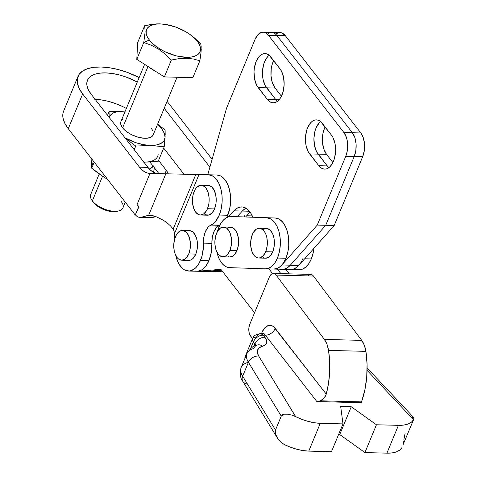 <?xml version="1.0" encoding="UTF-8"?>
<svg xmlns="http://www.w3.org/2000/svg" width="477" height="477" viewBox="0 0 477 477"><rect width="100%" height="100%" fill="white"/><g stroke="black" fill="none" stroke-linecap="round" stroke-linejoin="round"><path stroke-width="0.72" d="M258.6 258.015L265.647 258.2A14.9 8.353 -88.5 0 0 272.707 251.904L265.659 251.719A14.9 8.353 91.5 0 1 258.6 258.015A14.9 8.353 91.5 0 1 251.421 249.876A14.9 8.353 91.5 0 1 252.321 234.529A14.9 8.353 91.5 0 1 259.381 228.227A14.9 8.353 91.5 0 1 266.56 236.371A14.9 8.353 91.5 0 1 265.659 251.719L272.707 251.904L270.274 255.905L268.784 257.216L265.552 258.2M222.825 256.811L229.872 256.996A14.9 8.353 -88.5 0 0 236.932 250.699L229.884 250.514A14.9 8.353 91.5 0 1 222.825 256.811A14.9 8.353 91.5 0 1 215.646 248.672A14.9 8.353 91.5 0 1 216.54 233.325A14.9 8.353 91.5 0 1 223.6 227.022A14.9 8.353 91.5 0 1 230.779 235.167A14.9 8.353 91.5 0 1 229.884 250.514L236.932 250.699L234.493 254.7L233.009 256.006L229.777 256.996L228.155 256.632M265.433 268.843L273.768 269.058A25.543 14.322 -88.5 0 0 273.828 269.064A25.543 14.322 -88.5 0 0 285.932 258.266L277.471 258.045A25.543 14.322 91.5 0 1 265.373 268.843A25.543 14.322 91.5 0 1 265.307 268.837L229.532 267.633A25.543 14.322 91.5 0 1 216.88 251.993M311.302 258.928A25.543 14.322 -88.5 0 0 313.926 248.356L313.198 252.81L311.302 258.928L304.708 258.755L311.302 258.928L308.881 263.525L305.924 266.977L302.615 269.088L299.139 269.726A25.543 14.322 -88.5 0 0 299.198 269.726A25.543 14.322 -88.5 0 0 311.302 258.928M290.839 269.505L299.139 269.726M302.841 258.707A25.543 14.322 91.5 0 1 290.743 269.505A25.543 14.322 91.5 0 1 290.684 269.505L292.896 269.272L295.955 267.919L298.793 265.421L281.883 264.979A25.543 14.322 91.5 0 1 273.828 269.064L282.283 269.284A25.543 14.322 -88.5 0 0 290.338 265.2L325.719 225.293L354.226 156.468L345.771 156.247L317.265 225.072L325.719 225.293L317.265 225.072L281.883 264.979L290.338 265.2L287.5 267.698L284.441 269.052L282.217 269.284L284.441 269.052L287.5 267.698L290.338 265.2A25.543 14.322 91.5 0 1 282.283 269.284L290.743 269.505A25.543 14.322 -88.5 0 0 298.793 265.421L334.18 225.514L362.687 156.689L354.226 156.468A17.029 9.546 -88.5 0 0 352.366 132.737L343.905 132.517A17.029 9.546 91.5 0 1 345.771 156.247L354.226 156.468L325.719 225.293L290.338 265.2L298.793 265.421L334.18 225.514L325.719 225.293L334.18 225.514L362.687 156.689A17.029 9.546 -88.5 0 0 360.821 132.964L352.366 132.737L276.904 35.495L268.444 35.274L343.905 132.517L352.366 132.737L354.846 137.555L356.069 143.756L355.854 150.398L354.226 156.468L325.719 225.293L290.338 265.2L325.719 225.293L354.226 156.468L362.687 156.689L364.309 150.619L364.523 143.982L363.301 137.781L360.821 132.964L285.359 35.715L276.904 35.495A17.029 9.546 -88.5 0 0 271.592 32.376A17.029 9.546 91.5 0 1 276.904 35.495L352.366 132.737A17.029 9.546 91.5 0 1 354.226 156.468L355.854 150.398L356.069 143.756L354.846 137.555L352.366 132.737L360.821 132.964L285.359 35.715A17.029 9.546 -88.5 0 0 280.047 32.597L263.131 32.156A17.029 9.546 91.5 0 1 268.444 35.274L276.904 35.495L352.366 132.737L276.904 35.495L285.359 35.715L282.002 33.014L280.154 32.603L278.282 32.841L276.463 33.724M298.888 265.319L297.469 266.756L294.154 268.867L290.684 269.505M216.761 251.427L217.953 255.887L219.623 259.816L221.704 263.06L224.112 265.504L226.754 267.048L229.532 267.633L265.307 268.837L268.784 268.199L272.099 266.094L275.05 262.636L277.471 258.045L279.367 251.928L280.291 245.178L280.172 238.297L279.027 231.78L276.934 226.104L274.042 221.68L270.572 218.836L266.768 217.774A25.543 14.322 91.5 0 1 279.027 231.78A25.543 14.322 91.5 0 1 277.471 258.045L285.932 258.266A25.543 14.322 -88.5 0 0 287.482 232.001A25.543 14.322 -88.5 0 0 275.223 218.001L239.448 216.791A25.543 14.322 -88.5 0 0 239.382 216.791A25.543 14.322 -88.5 0 0 239.323 216.791L239.502 216.796M217.411 231.524A25.543 14.322 91.5 0 1 230.928 216.57A25.543 14.322 91.5 0 1 230.987 216.57L228.185 216.969L225.454 218.329L222.914 220.607L220.654 223.707L218.764 227.517L217.315 231.888M263.131 32.156A17.029 9.546 91.5 0 0 255.064 39.352L226.557 108.178L207.751 174.767L226.557 108.178L255.064 39.352L257.848 34.779L261.366 32.4L263.238 32.156L265.093 32.573L268.444 35.274L343.905 132.517L346.385 137.334L347.173 140.321L347.685 146.868L346.749 153.344L345.771 156.247L317.265 225.072L281.883 264.979L279.039 267.478L275.98 268.831L273.756 269.058L277.244 268.42L280.554 266.315L283.511 262.863L285.932 258.266L287.822 252.148L288.746 245.399L288.633 238.518L287.482 232.001L285.389 226.325L282.497 221.9L279.027 219.056L275.223 218.001L239.448 216.791M227.511 228.197L229.109 227.422L232.365 227.571L233.903 228.495L236.503 231.846L237.468 234.153L238.542 239.579L238.351 245.387L236.932 250.699A14.9 8.353 -88.5 0 0 237.826 235.352A14.9 8.353 -88.5 0 0 230.647 227.207L223.6 227.022M263.292 229.401L266.524 228.417L269.678 229.699L272.284 233.05L273.249 235.358L273.935 237.969L274.382 243.693L274.132 246.591L272.707 251.904A14.9 8.353 -88.5 0 0 273.607 236.556A14.9 8.353 -88.5 0 0 266.428 228.411L259.381 228.227M263.936 257.836L262.398 256.918M229.884 250.514L227.446 254.515L225.961 255.821L222.729 256.811L219.569 255.529L218.174 254.086L216.003 249.87L214.93 244.445L214.865 241.529L215.687 235.859L217.655 231.112L220.463 228.012L222.061 227.237L225.317 227.386L226.855 228.31L229.455 231.661L230.421 233.968L231.494 239.394L231.56 242.304L231.303 245.202L229.884 250.514M265.659 251.719L263.226 255.72L260.144 257.807L258.504 258.015L255.35 256.733L253.955 255.29L251.784 251.075L250.711 245.649L250.646 242.733L251.468 237.069L253.43 232.323L256.244 229.216L257.836 228.441L259.476 228.233L262.63 229.515L265.236 232.865L266.202 235.173L266.887 237.784L267.335 243.508L267.084 246.406L265.659 251.719M181.701 260.209L188.749 260.394A14.9 8.353 -88.5 0 0 195.808 254.098L188.761 253.913A14.9 8.353 91.5 0 1 181.701 260.209A14.9 8.353 91.5 0 1 174.522 252.071A14.9 8.353 91.5 0 1 175.423 236.723A14.9 8.353 91.5 0 1 182.476 230.427A14.9 8.353 91.5 0 1 189.655 238.566A14.9 8.353 91.5 0 1 188.761 253.913L195.808 254.098L197.228 248.785L197.484 245.888L197.031 240.164L195.379 235.244L192.78 231.894L189.619 230.612M200.418 215.026L207.465 215.21A14.9 8.353 -88.5 0 0 214.525 208.908L207.477 208.723A14.9 8.353 91.5 0 1 200.418 215.026A14.9 8.353 91.5 0 1 193.239 206.881A14.9 8.353 91.5 0 1 194.139 191.533A14.9 8.353 91.5 0 1 201.199 185.237A14.9 8.353 91.5 0 1 208.377 193.376A14.9 8.353 91.5 0 1 207.477 208.723L214.525 208.908L215.944 203.601L216.2 200.704L215.747 194.974L214.095 190.061L211.496 186.704L208.342 185.422M246.681 215.765L252.291 215.914L246.681 215.765M149.182 217.745L139.797 217.548L137.454 216.749A21.286 9.957 -157.5 0 1 135.522 215.032A21.286 9.957 22.5 0 0 137.454 216.749L139.797 217.548L148.603 215.401L165.841 173.783L195.803 174.504L173.187 229.103L174.039 230.951L174.457 233.784L174.039 230.951L173.187 229.103L195.803 174.504L198.981 174.576L174.457 233.784L174.6 239.138L174.457 233.784L198.981 174.576L208.485 174.779A25.543 14.322 91.5 0 1 208.521 174.785A25.543 14.322 91.5 0 1 220.827 188.737A25.543 14.322 91.5 0 1 219.289 215.049L227.744 215.27A25.543 14.322 -88.5 0 0 229.288 188.958A25.543 14.322 -88.5 0 0 216.981 175.005A25.543 14.322 -88.5 0 0 216.94 175.005L208.562 174.785M197.681 271.24L201.992 269.761L205.897 266.053L209.027 260.46L211.311 252.321L211.895 243.365L203.44 243.145A25.543 14.322 91.5 0 1 200.573 260.239L209.027 260.46A25.543 14.322 -88.5 0 0 211.895 243.365L212.289 237.397L213.809 231.971L216.278 227.762L219.909 225.037A25.543 14.322 91.5 0 1 219.36 225.305L219.909 225.037A25.543 14.322 91.5 0 1 215.646 226.068M151.048 215.407L156.915 217.023L163.456 220.314L167.242 222.944L170.527 225.913L173.187 229.103L170.527 225.913L167.242 222.944L163.456 220.314L156.915 217.023L152.67 215.64L148.603 215.401L165.841 173.783L149.969 173.419L137.066 204.561L138.712 206.684L135.253 215.026L68.265 128.701L82.664 93.939L139.505 167.188L141.878 169.776L144.448 171.708L147.166 172.93L149.969 173.419L137.066 204.561A21.286 9.957 22.5 0 0 138.974 206.69L135.253 215.026L68.265 128.701L64.8 123.257L63.012 118.063L62.97 113.323L63.644 111.075M158.913 173.622L149.945 162.061L158.913 173.622M164.207 108.267L209.904 167.153L164.207 108.267M183.943 174.218L163.677 148.097L183.943 174.218M126.345 108.464A38.315 17.923 22.5 0 0 95.126 99.317M91.125 94.16A38.315 17.923 -157.5 0 1 87.44 80.327A38.315 17.923 -157.5 0 1 137.287 82.05L126.196 77.077L119.125 74.889L112.202 73.476L105.685 72.892L99.83 73.154L94.857 74.251L90.958 76.153L88.287 78.777L86.939 82.02L86.975 85.765L88.388 89.867L91.125 94.16L147.959 167.409L91.125 94.16M155.782 173.199L153.01 171.988L150.38 170.045L147.959 167.409A34.058 19.092 -88.5 0 0 157.804 173.592M150.142 215.354L147.345 215.604L153.206 215.753L147.345 215.604L140.578 217.417L151.483 217.703L156.116 216.677L150.082 217.828L139.57 217.554M150.183 173.425L208.485 174.779L212.301 175.798L215.795 178.619L218.704 183.031L220.821 188.707L221.984 195.236L222.109 202.141L221.185 208.908L219.289 215.049L227.744 215.27A25.543 14.322 -88.5 0 1 226.658 217.601L229.646 209.135L230.564 202.361L230.439 195.463L229.276 188.928L227.165 183.251L224.256 178.839L220.762 176.019L216.94 175.005M219.384 225.287A25.543 14.322 -88.5 0 0 219.909 225.037L210.929 225.066L219.384 225.287A17.029 9.546 -88.5 0 0 211.895 243.365L203.44 243.145A17.029 9.546 91.5 0 1 210.929 225.066A25.543 14.322 91.5 0 0 219.289 215.049L215.586 221.364L213.344 223.576L209.32 226.062L207.823 227.541L205.354 231.75L203.834 237.17L203.369 247.652L201.914 256.34L199.124 263.244L195.564 267.949L191.408 270.572L189.226 271.019L184.909 270.131L182.87 268.813L179.28 264.592L176.603 258.6L175.691 255.106M204.216 213.923L205.754 214.847L209.009 214.996L212.086 212.909L214.525 208.908A14.9 8.353 -88.5 0 0 215.425 193.561A14.9 8.353 -88.5 0 0 208.246 185.422L201.199 185.237M187.032 260.031L190.287 260.186L191.885 259.41L193.37 258.099L195.808 254.098A14.9 8.353 -88.5 0 0 196.703 238.75A14.9 8.353 -88.5 0 0 189.524 230.606L182.476 230.427M78.001 76.421L63.602 111.177A48.529 22.705 22.5 0 0 68.265 128.701L82.664 93.939A48.529 22.705 -157.5 0 1 78.001 76.421A48.529 22.705 -157.5 0 1 139.153 77.548L127.091 72.295L118.141 69.529L109.364 67.74L101.112 66.995L93.695 67.329L87.392 68.724L82.455 71.127L79.069 74.454L77.363 78.562L77.411 83.308L79.2 88.495L82.664 93.939L139.505 167.188L147.959 167.409L139.505 167.188A34.058 19.092 91.5 0 0 149.969 173.419M212.116 159.324L167.093 101.309L212.116 159.324M222.884 271.914A25.543 14.322 -88.5 0 1 222.3 271.92L213.839 271.699A25.543 14.322 -88.5 0 0 214.716 271.675L214.596 271.681M195.004 270.972L197.8 271.234L220.875 269.326L254.563 312.739L220.875 269.326L197.8 271.234L206.243 271.455L221.543 270.185L206.279 271.455L214.716 271.675L205.378 271.479A25.543 14.322 -88.5 0 0 206.243 271.455L197.8 271.234A25.543 14.322 91.5 0 1 196.923 271.258A25.543 14.322 -88.5 0 0 209.027 260.46L200.573 260.239A25.543 14.322 91.5 0 1 188.469 271.037A25.543 14.322 91.5 0 1 175.757 255.392M244.659 215.711A25.543 14.322 91.5 0 1 244.129 216.916M138.974 206.69A21.286 9.957 -157.5 0 1 137.066 204.561L138.974 206.69L135.253 215.026L138.974 206.69M122.19 106.365L115.255 103.491L108.184 101.309L101.261 99.896L94.744 99.305M158.579 160.397L166.312 170.355L168.256 173.843A20.261 9.48 -157.5 0 0 166.312 170.355L164.899 173.759L166.312 170.355L158.579 160.397M207.477 208.723L206.368 210.935L203.554 214.036L200.322 215.02L198.706 214.662L195.767 212.295L193.596 208.079L192.529 202.653L192.714 196.846L193.28 194.073L195.248 189.327L196.572 187.533L199.654 185.452L201.294 185.237L204.448 186.519L205.843 187.962L208.014 192.177L209.087 197.603L209.153 200.519L208.896 203.417L207.477 208.723M188.761 253.913L186.322 257.914L184.837 259.226L181.606 260.209L178.446 258.928L177.05 257.485L174.88 253.269L174.194 250.658L173.741 244.934L174.564 239.263L176.532 234.517L177.855 232.722L180.938 230.635L182.572 230.427L185.732 231.709L187.127 233.152L189.297 237.367L190.371 242.793L190.436 245.703L190.18 248.6L188.761 253.913M99.204 173.986L90.69 194.55A17.452 8.163 22.5 0 0 92.365 200.853L102.531 176.311L92.365 200.853L93.2 202.278A15.753 7.37 22.5 0 0 117.092 211.335L118.839 210.888A17.452 8.163 -157.5 0 1 92.365 200.853A17.452 8.163 22.5 0 0 109.305 210.584A17.452 8.163 22.5 0 0 122.935 207.906L125.302 202.2M121.259 201.604A17.452 8.163 -157.5 0 1 118.839 210.888M153.189 134.878L151.573 136.816L147.53 138.181L144.859 138.3L138.735 137.388L132.356 135.086L129.374 133.512L124.402 129.827L122.601 127.854L147.924 66.726L122.601 127.854A17.452 8.163 22.5 0 0 139.54 137.585A17.452 8.163 22.5 0 0 153.171 134.913L177.056 77.256M144.686 25.651L137.686 42.542L144.686 25.651L152.413 24.244L159.831 23.85L166.813 24.631L159.831 23.85L156.17 23.904L144.686 25.651L145.133 31.87L143.78 42.465L149.367 40.014A28.948 13.541 -157.5 0 1 167.403 24.744A28.948 13.541 -157.5 0 1 188.761 33.593A28.948 13.541 -157.5 0 1 197.293 41.266L200.745 43.962L194.592 38.035L188.761 33.593M109.048 111.678L107.54 115.321L109.048 111.678L125.254 111.099L117.777 111.463L113.162 113.025L110.175 115.619L109.269 117.545A29.801 13.94 -157.5 0 1 123.71 111.046L109.048 111.678L109.132 115.142L109.048 111.678M109.09 117.318L109.132 115.142L109.096 117.318M165.143 135.969L165.078 137.388A29.801 13.94 -157.5 0 1 150.386 145.425A29.801 13.94 -157.5 0 1 125.046 137.877L136.267 142.796L143.547 144.668L150.386 145.425L135.73 146.057L134.222 149.7L135.73 146.057L125.302 138.211L135.73 146.057L150.386 145.425L164.213 146.803L158.137 161.47L143.476 162.108L151.012 162.013M157.499 124.473A29.801 13.94 -157.5 0 1 165.078 137.388L164.213 146.803L150.386 145.425L156.319 145.002L160.934 143.44L163.921 140.846L165.078 137.388L164.213 146.803L158.137 161.47M157.422 124.408L161.715 128.879L164.327 133.304L165.078 137.388L165.114 129.988L157.613 124.187L165.114 129.988L165.179 134.621M144.62 64.347L120.925 121.552A17.452 8.163 22.5 0 0 122.601 127.854L120.711 124.032L120.937 121.516M121.307 120.848L122.523 119.649M151.495 128.611L152.741 130.567M123.71 111.046A29.801 13.94 -157.5 0 1 125.248 111.117L123.71 111.046M143.857 162.114A29.801 13.94 22.5 0 0 158.167 154.071M149.367 40.014L147.304 36.765L146.236 33.67L146.206 30.838L147.226 28.387L149.241 26.408L152.187 24.971L155.949 24.136L160.373 23.939L165.298 24.381L175.87 27.1L186.054 31.881L190.508 34.827L194.306 37.993L197.293 41.266L199.362 44.51L200.429 47.611L200.453 50.437L199.44 52.887L197.418 54.873L194.473 56.304L190.717 57.139L186.286 57.335L176.132 55.827L165.549 52.005L160.606 49.393L156.152 46.448L152.36 43.282L149.367 40.014L143.78 42.465L151.251 45.22L158.447 49.059L165.191 54.092L171.362 60.03L179.09 58.623L186.507 58.23L193.489 59.011L199.845 60.776L201.02 52.494L201.181 46.531L200.745 43.962L197.293 41.266A28.948 13.541 -157.5 0 1 186.286 57.335A28.948 13.541 -157.5 0 1 149.367 40.014M143.78 42.465L136.786 59.357L143.78 42.465L151.251 45.22L158.447 49.059L165.191 54.092L171.362 60.03L164.368 76.922L192.851 77.668L199.845 60.776L192.851 77.668L164.368 76.922L171.362 60.03L179.09 58.623L186.507 58.23L193.489 59.011L199.845 60.776L200.871 53.865M201.127 51.277L201.234 49.358M201.193 46.668L200.745 43.962L194.592 38.035M136.786 59.357L137.686 42.542L136.786 59.357L164.368 76.922L136.786 59.357M157.648 72.605L150.183 68.193M91.834 159.264L91.703 168.19L94.213 162.138L91.703 168.19L98.292 173.324L107.748 179.579M152.372 171.595L153.844 171.833L153.636 172.334L154.304 167.677L153.844 171.833L152.372 171.595M91.989 159.264L91.739 160.791L92.49 164.869M99.395 173.771L91.703 168.19L91.739 160.791M153.236 166.3A29.801 13.94 -157.5 0 1 149.361 169.043L153.558 165.871M117.133 211.323L110.61 211.466L102 208.801L96.891 205.778L92.377 201.073M92.365 200.853A17.452 8.163 -157.5 0 1 91.477 199.553L92.401 201.109A15.753 7.37 22.5 0 0 93.2 202.278L92.365 200.853M412.498 417.554L413.642 417.5L414.03 418.257L413.523 419.724L367.093 370.361L413.523 419.724L411.383 422.211L408.05 424.023L403.667 425.085L398.432 425.341L386.913 453.15L364.923 452.572L376.436 424.768L398.432 425.341L376.436 424.768L351.251 406.75L340.679 406.476L342.987 423.892L320.288 423.296L314.421 422.747L308.184 421.412L301.84 419.343L295.674 416.642L258.749 356.092L257.425 352.813L257.652 349.939L259.416 347.685L265.295 344.919L266.643 342.832L266.488 340.179L263.238 335.146L265.349 335.2L316.841 401.556L361.238 402.719L361.536 401.884L320.401 400.805L316.841 401.556L361.238 402.719L361.536 401.884A62.785 35.203 -88.5 0 0 365.907 351.364A21.286 11.931 -88.5 0 0 361.721 340.381L324.372 339.403A21.286 11.931 91.5 0 1 328.552 350.386L365.907 351.364L328.552 350.386A62.785 35.203 91.5 0 1 326.268 394.145L325.147 396.715L323.293 398.933L320.967 400.537M252.816 217.142L247.879 217.011A25.543 14.322 91.5 0 1 248.928 217.113L247.843 217.011A25.543 14.322 -88.5 0 1 248.893 217.113L247.772 217.011M204.49 271.407L221.543 270.185L206.279 271.455A25.543 14.322 91.5 0 1 205.426 271.479M214.716 271.675L222.216 271.055L213.779 271.699M277.501 269.159L280.858 273.631L277.501 269.159M289.295 273.852L285.944 269.38L289.295 273.852M273.387 273.434A8.514 4.776 91.5 0 0 269.35 277.036L249.757 324.336A8.514 4.776 91.5 0 0 250.687 336.202L252.577 338.634L250.002 335.11L249.06 332.302L248.946 327.371L249.757 324.336L269.35 277.036L270.763 274.728L272.54 273.548L273.488 273.44L275.301 274.215L276.1 275.068L324.372 339.403L361.721 340.381L313.455 276.046L276.1 275.068L324.372 339.403L326.978 344.263L328.552 350.386L329.643 361.333L329.619 372.507L328.48 383.562L326.268 394.145L273.679 326.787L271.92 325.731L270.071 325.32L268.199 325.558L264.681 327.943L261.897 332.517A8.514 3.983 -157.5 0 1 262.583 333.638A8.514 3.983 22.5 0 0 261.897 332.517A17.029 9.546 91.5 0 1 275.277 328.432L326.268 394.145L324.098 398.116L320.401 400.805L361.536 401.884L364.833 390.025L366.712 377.277L367.069 364.201L365.907 351.364L364.327 345.241L361.721 340.381L313.455 276.046A8.514 4.776 -88.5 0 0 310.742 274.412L273.387 273.434A8.514 4.776 91.5 0 1 276.1 275.068L313.455 276.046L312.656 275.193L310.837 274.418M244.904 357.154L252.488 338.843L253.311 341.914L254.909 343.977L253.955 346.278L254.909 343.977L253.311 341.914L250.574 348.52L253.311 341.914A8.514 3.983 -157.5 0 1 252.488 338.843A8.514 3.983 -157.5 0 1 256.543 337.185A8.514 4.776 91.5 0 1 260.579 333.59A8.514 4.776 91.5 0 1 263.238 335.146L265.349 335.2A8.514 5.819 142.2 0 0 275.277 328.432A8.514 5.819 -37.8 0 1 265.349 335.2A8.514 4.776 -88.5 0 0 262.648 333.644M413.941 417.786L413.523 419.724A32.353 15.133 -157.5 0 1 398.432 425.341L386.913 453.15A32.353 15.133 22.5 0 0 402.004 447.533L399.863 450.02L396.53 451.832L392.148 452.888L386.913 453.15L364.923 452.572L339.731 434.559L351.251 406.75L340.679 406.476L342.987 423.892L331.467 451.701L308.768 451.105L320.288 423.296L342.987 423.892L331.467 451.701L308.768 451.105L320.288 423.296A32.347 15.133 -157.5 0 1 295.674 416.642L291.608 415.05L287.673 414.203L284.042 414.197L281.257 416.123L275.497 430.027L242.662 376.192L275.497 430.027L281.257 416.123L248.422 362.287L242.662 376.192A29.801 13.94 -157.5 0 1 241.189 367.439A29.801 13.94 22.5 0 0 242.662 376.192L248.422 362.287A29.801 13.94 -157.5 0 1 246.949 353.535A29.801 13.94 -157.5 0 1 253.776 348.49A8.514 6.422 75.1 0 1 257.502 344.96A8.514 6.422 75.1 0 1 262.571 346.236A17.029 7.966 22.5 0 0 264.836 337.209L263.238 335.146L260.579 333.59L264.115 333.304L263.65 333.84M339.731 434.559L338.581 434.529L339.731 434.559L351.251 406.75L376.436 424.768L364.923 452.572L339.731 434.559M308.768 451.105L302.901 450.556L296.664 449.215L290.326 447.152L284.155 444.451A32.347 15.133 22.5 0 0 308.768 451.105M402.922 445.071L413.809 419.122M280.512 441.875L284.155 444.451L280.512 441.875L277.644 438.435L280.512 441.875M276.535 436.485L277.644 438.435L275.688 434.38L276.535 436.485M275.497 430.027L275.688 434.38L275.229 432.162L275.497 430.027M308.112 275.706L309.895 274.525M280.822 273.631L277.465 269.159L280.822 273.631M269.028 268.939L272.498 273.559L269.028 268.939M403.608 441.72L403.459 442.626M405.068 433.42L403.876 439.8M320.401 400.805L316.841 401.556L265.349 335.2A8.514 4.776 -88.5 0 0 262.696 333.644M247.229 383.902A8.514 6.332 -31.4 0 1 242.835 381.379A8.514 6.332 -31.4 0 1 242.662 376.192A8.514 6.332 148.6 0 0 242.841 381.379L277.358 437.981M242.841 381.379C240.33 378.696 239.776 374.046 241.189 367.439A29.801 13.94 -157.5 0 1 248.016 362.395M244.886 357.333L245.715 356.51L244.88 357.315L245.19 357.768M253.311 341.914C255.475 337.704 258.784 335.444 263.238 335.146A8.514 5.819 142.2 0 0 253.311 341.914M254.909 343.977A8.514 3.983 -157.5 0 1 255.75 345.509A8.514 3.983 -157.5 0 0 254.909 343.977A8.514 5.819 -37.8 0 1 264.836 337.209A8.514 5.819 142.2 0 0 254.909 343.977M262.571 346.236A8.514 6.422 -104.9 0 0 257.502 344.96C254.146 345.062 250.628 347.918 246.949 353.535A29.801 13.94 22.5 0 0 248.422 362.287A8.514 6.332 -31.4 0 1 258.749 356.092A21.286 9.957 -157.5 0 1 262.571 346.236M295.543 416.576L258.749 356.092A8.514 6.332 148.6 0 0 248.422 362.287L281.257 416.123L282.432 414.763L284.042 414.197L287.673 414.203L291.68 415.073M333.489 161.208A18.728 10.5 91.5 0 1 324.61 169.126A18.728 10.5 91.5 0 1 318.767 165.698L327.222 165.918A18.728 10.5 -88.5 0 0 328.88 167.648A18.728 10.5 91.5 0 1 327.222 165.918L318.767 165.698L320.526 167.51L322.458 168.667L324.491 169.12L326.548 168.858L328.552 167.88L330.424 166.234L333.489 161.208L334.562 158.018L335.593 150.887L335.027 143.69L332.952 137.507L331.437 135.104L320.532 121.504L318.6 120.347L316.561 119.894L314.504 120.156L312.501 121.134L310.634 122.78L307.57 127.806L306.496 131.002L305.465 138.127L306.031 145.33L308.106 151.507L318.767 165.698L309.621 153.91A18.728 10.5 91.5 0 1 306.073 132.815A18.728 10.5 91.5 0 1 316.448 119.888A18.728 10.5 91.5 0 1 322.291 123.322L331.437 135.104A18.728 10.5 91.5 0 1 333.489 161.208M282.032 94.899A18.728 10.5 91.5 0 1 273.16 102.823A18.728 10.5 91.5 0 1 267.317 99.389L275.772 99.61A18.728 10.5 -88.5 0 0 277.429 101.345A18.728 10.5 91.5 0 1 275.772 99.61L267.317 99.389L269.07 101.207L271.008 102.364L273.041 102.817L275.098 102.549L277.101 101.577L278.973 99.931L280.637 97.678L283.111 91.709L284.143 84.584L283.577 77.381L281.502 71.204L279.987 68.801L269.082 55.201L267.15 54.044L265.111 53.591L263.054 53.853L261.05 54.825L259.184 56.471L256.119 61.503L254.33 68.181L254.014 71.824L254.575 79.021L256.656 85.204L267.317 99.389L258.17 87.601A18.728 10.5 91.5 0 1 254.623 66.512A18.728 10.5 91.5 0 1 264.991 53.585A18.728 10.5 91.5 0 1 270.841 57.013L279.987 68.801A18.728 10.5 91.5 0 1 282.032 94.899M253.072 217.798L251.105 213.642L248.66 210.363L245.858 208.127L242.835 207.03L239.728 207.131L236.687 208.419L233.855 210.84L242.31 211.061L237.147 216.731L242.31 211.061L249.435 211.245L242.31 211.061L245.148 208.64L242.31 211.061A25.543 14.322 91.5 0 1 245.953 208.181A25.543 14.322 -88.5 0 0 242.31 211.061L237.147 216.731L242.31 211.061L233.855 210.84L228.304 216.928L233.855 210.84A25.543 14.322 91.5 0 1 241.756 206.929A25.543 14.322 91.5 0 1 252.858 217.244M268.002 33.503L269.827 32.621L271.699 32.376L273.548 32.794L275.307 33.843L276.904 35.495L275.307 33.843L273.548 32.794L271.699 32.376L269.827 32.621L268.002 33.503M319.089 123L316.024 128.033L314.951 131.223L313.92 138.348L314.486 145.551L316.561 151.728L327.222 165.918L318.076 154.131L309.621 153.91L318.076 154.131L327.222 165.918L316.561 151.728L314.486 145.551L313.92 138.348L314.951 131.223L316.024 128.033L319.089 123M267.639 56.697L264.574 61.724L263.501 64.92L262.469 72.045L263.036 79.242L265.111 85.425L275.772 99.61L266.625 87.828L258.17 87.601L266.625 87.828L275.772 99.61L265.111 85.425L263.036 79.242L262.469 72.045L263.501 64.92L264.574 61.724L267.639 56.697M269.183 55.284A18.728 10.5 -88.5 0 0 262.553 70.518A18.728 10.5 -88.5 0 0 266.625 87.828A18.728 10.5 91.5 0 1 262.553 70.518A18.728 10.5 91.5 0 1 269.183 55.284M320.633 121.587A18.728 10.5 -88.5 0 0 314.003 136.827A18.728 10.5 -88.5 0 0 318.076 154.131A18.728 10.5 91.5 0 1 314.003 136.827A18.728 10.5 91.5 0 1 320.633 121.587M245.601 216.952L250.061 212.056L245.601 216.952M326.536 154.351L323.805 149.051L322.458 142.229L322.696 134.925L323.412 131.443L325.087 126.924A18.728 10.5 -88.5 0 0 326.536 154.351L318.076 154.131L326.536 154.351L332.886 162.538L326.536 154.351M275.08 88.048L272.355 82.748L271.008 75.926L271.246 68.622L271.956 65.14L273.637 60.621A18.728 10.5 -88.5 0 0 275.08 88.048L266.625 87.828L275.08 88.048L281.43 96.229L275.08 88.048M279.176 99.699L275.772 99.61L279.176 99.699M330.627 166.008L327.222 165.918L330.627 166.008M265.373 268.843L273.828 269.064M299.198 269.726L290.743 269.505M247.825 217.011L230.928 216.57M216.981 175.005L208.521 174.785M205.366 271.479L188.469 271.037M158.626 73.267L146.809 65.743M166.592 24.589L167.403 24.744M213.839 271.699L205.402 271.479M241.189 367.439L246.949 353.535M413.833 417.643L367.123 367.982M252.488 338.843C254.05 337.257 252.244 335.2 260.579 333.59"/></g></svg>
